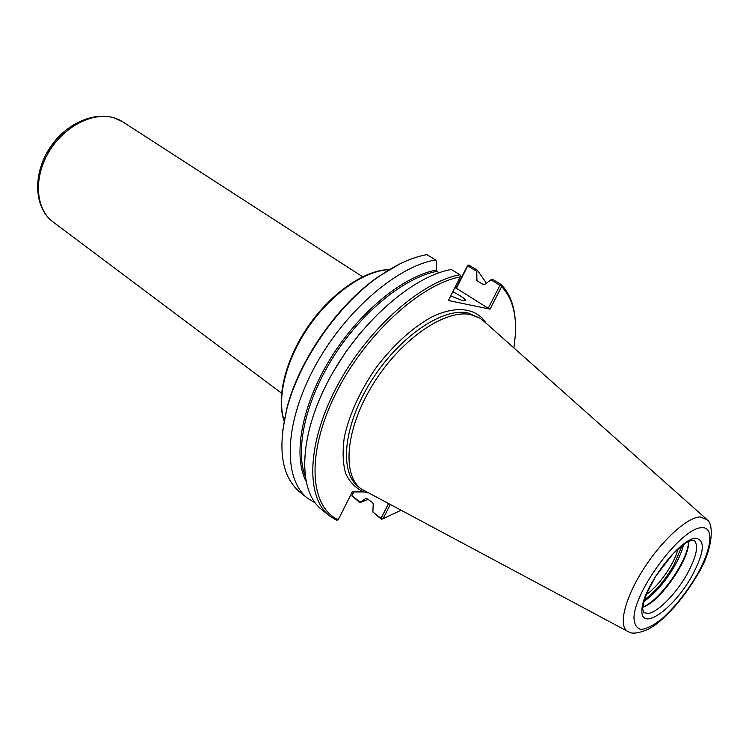 <?xml version="1.0" encoding="UTF-8"?>
<svg xmlns="http://www.w3.org/2000/svg" width="749" height="749" viewBox="0 0 749 749"><rect width="100%" height="100%" fill="white"/><g stroke="black" fill="none" stroke-linecap="round" stroke-linejoin="round"><path stroke-width="1.12" d="M678.014 548.923C674.662 563.407 658.652 586.411 646.218 594.584M353.537 491.906L351.805 495.894L354.052 491.906M388.45 503.824L381.035 518.355L372.89 512.016L373.208 503.965L372.674 502.691L366.242 498.16L360.232 502.158L352.086 495.819M351.805 495.894L360.035 502.607L360.232 502.158M282.41 432.36L287.148 407.082C299.469 359.782 337.499 305.161 377.59 277.196L399.657 263.985M454.802 287.803L456.019 288.065L467.788 265.193L468.902 265.127L477.375 270.22L486.41 283.159M315.17 502.869L307.699 498.375L299.928 492.159C281.53 476.654 277.242 448.66 287.064 408.158C299.525 360.325 338.024 305.021 378.573 276.737C395.734 264.659 411.856 257.291 426.93 254.641L435.581 259.922L436.498 261.476L436.18 270.061L436.779 271.353L439.064 272.758M307.699 498.375C283.3 479.557 283.749 425.535 313.391 369.323C342.855 313.101 396.184 266.513 435.581 259.922M368.021 492.936L363.939 491.934L352.245 491.896L338.23 519.787L336.601 520.293L329.494 515.846C305.545 497.392 306.734 443.211 337.003 386.334C367.085 329.457 420.751 281.905 459.914 274.761L460.598 275.688L460.289 276.877L448.408 300.527L490.071 309.14L501.596 286.577C511.979 297.55 516.567 313.55 515.378 334.578L513.898 347.911M329.494 515.846L321.733 509.62C297.615 491.035 298.542 436.91 328.586 380.277C358.443 323.624 411.987 276.418 451.244 269.471L459.914 274.761M338.23 519.787C309.824 506.717 306.06 454.147 335.037 395.079C363.771 336.011 419.693 284.442 460.289 276.877M400.762 510.387L383.02 518.729L390.163 504.742M372.89 512.016L381.363 519.216L381.035 518.355M456.31 288.552L467.704 265.886L476.776 271.353L476.916 280.688L483.311 284.601L484.594 284.498L490.885 279.854L499.967 285.322L488.236 308.307L456.019 288.065M501.596 286.577L501.165 284.536L492.692 279.433L490.885 279.854M381.672 519.16L383.02 518.729M501.165 284.536C509.442 292.999 514.114 304.824 515.209 320.001M467.704 265.886L467.788 265.193M476.776 271.353L477.375 270.22M368.321 499.321L360.035 502.607M499.967 285.322L501.1 285.247M490.071 309.14L488.236 308.307M452.817 291.754C460.598 295.696 464.904 298.626 465.728 300.555L463.219 300.892L450.711 295.93M688.518 541.396C688.706 559.55 659.897 600.913 642.801 607.036M688.687 541.312L688.687 542.192C689.071 559.962 660.412 601.119 643.616 606.924L642.782 607.224M628.917 631.922L628.158 631.613C618.075 627.316 624.001 600.108 642.492 570.663C660.861 541.199 687.198 517.053 700.231 516.941L707.028 519.731M628.158 631.622L361.168 488.891C341.516 474.52 345.729 427.773 373.489 383.497C401.033 339.119 445.093 308.981 470.634 314.589L480.006 318.231L484.107 321.433L706.494 519.123M284.161 420.713C276.484 397.663 286.249 358.883 309.178 325.993C332.079 293.074 365.053 270.464 389.34 269.659M363.939 491.934C355.915 488.451 349.82 482.29 345.645 473.462C342.78 463.2 342.359 451.001 344.381 436.854C349.483 413.972 360.11 390.838 376.251 367.45C393.459 344.961 411.791 328.221 431.255 317.239C456.141 305.002 476.486 307.923 486.167 323.268M366.383 498.132L365.896 498.31M333.558 371.317L346.001 351.627L360.147 333.127M305.012 475.858C294.956 448.192 306.004 399.479 334.335 355.354C362.647 311.219 404.582 277.617 436.779 271.353M305.854 480.989C292.793 455.074 301.772 405.237 330.281 358.846C358.734 312.436 402.7 276.418 436.18 270.061M361.168 488.891L358.705 487C339.016 472.591 343.154 425.863 370.858 381.644C398.365 337.331 442.416 307.277 467.985 312.923L480.006 318.231M281.53 393.178L53.067 221.985C35.858 209.411 33.246 178.58 48.451 152.618C63.478 126.572 93.016 111.386 114.007 117.855L122.78 121.872L362.6 276.756M46.728 153.011L55.885 139.857M682.217 545.422L673.585 565.626C664.719 580.672 654.991 592.047 644.393 599.734M683.65 544.364C682.161 550.787 679.137 558.014 674.577 566.057C665.187 581.964 654.954 593.76 643.897 601.447M648.241 613.459L643.644 612.645L642.698 609.031C642.586 606.671 643.878 601.559 646.574 593.695L655.703 576.206L673.248 553.53L685.372 543.194L691.009 540.375L694.061 540.244C698.986 545.338 696.551 556.825 686.749 574.708C675.898 593.91 657.875 612.205 648.241 613.459M695.793 538.231C705.698 540.104 704.275 552.94 691.533 576.749C672.92 609.845 640.17 632.484 641.921 609.62C642.717 587.394 679.998 538.138 695.793 538.231M701.804 527.708C714.771 526.706 711.513 550.103 696.233 576.196C685.71 593.601 674.063 608.001 661.283 619.376C653.371 625.452 646.64 628.814 641.097 629.469C636.594 628.364 634.206 624.404 633.963 617.588C634.703 589.753 682.114 527.184 701.804 527.708M284.096 421.041C275.913 397.766 285.612 358.724 308.663 325.628C331.704 292.531 364.96 269.893 389.62 269.49M287.148 407.082L287.064 408.158M377.59 277.196L378.573 276.737M53.067 221.985C33.424 207.529 32.479 172.504 50.988 146.205C69.236 119.718 102.407 108.455 122.78 121.872M688.687 542.192L688.556 541.377M643.616 606.924L642.801 607.083M706.906 519.591C714.705 524.122 712.393 551.835 696.944 575.663C688.162 590.418 678.182 603.488 666.994 614.863C655.665 625.293 653.98 625.808 647.979 629.385C638.354 633.345 631.941 634.16 628.739 631.847"/></g></svg>
